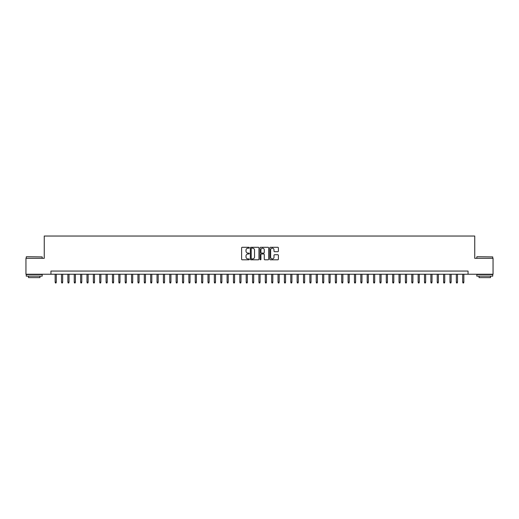 <?xml version="1.0" encoding="UTF-8"?>
<svg xmlns="http://www.w3.org/2000/svg" width="519" height="519" viewBox="0 0 519 519"><rect width="100%" height="100%" fill="white"/><g stroke="black" fill="none" stroke-linecap="round" stroke-linejoin="round"><path stroke-width="0.78" d="M249.308 247.732A0.435 0.435 0 0 0 248.873 247.297L242.23 247.297A0.623 0.623 0 0 0 241.607 247.92L241.607 259.169A0.623 0.623 0 0 0 242.23 259.798L248.873 259.798A0.435 0.435 0 0 0 249.308 259.357A0.435 0.435 0 0 0 248.873 258.923L248.017 258.923A1.998 1.998 0 0 1 246.012 256.918L246.012 255.984A1.998 1.998 0 0 1 248.017 253.986L248.873 253.986A0.435 0.435 0 0 0 249.308 253.544A0.435 0.435 0 0 0 248.873 253.11L248.017 253.11A1.998 1.998 0 0 1 246.012 251.105L246.012 250.171A1.998 1.998 0 0 1 248.017 248.173L248.873 248.173A0.435 0.435 0 0 0 249.308 247.732M277.769 251.702A0.623 0.623 0 0 0 278.392 251.079L278.392 247.92A0.623 0.623 0 0 0 277.769 247.297L270.393 247.297A0.623 0.623 0 0 0 269.77 247.92L269.77 259.169A0.623 0.623 0 0 0 270.393 259.798L277.769 259.798A0.623 0.623 0 0 0 278.392 259.169L278.392 255.361A0.623 0.623 0 0 0 277.769 254.732L274.609 254.732A0.623 0.623 0 0 0 273.987 255.361L273.987 257.249A1.674 1.674 0 0 1 272.313 258.923A1.674 1.674 0 0 1 270.639 257.249L270.639 249.84A1.674 1.674 0 0 1 272.313 248.173A1.674 1.674 0 0 1 273.987 249.84L273.987 251.079A0.623 0.623 0 0 0 274.609 251.702L277.769 251.702M50.946 274.24L25.95 274.24L25.95 258.319L44.258 258.319L44.258 236.035L474.742 236.035L474.742 258.319L493.05 258.319L493.05 274.24L468.054 274.24L468.054 271.061L50.946 271.061L50.946 274.24L468.054 274.24M258.955 247.92A0.623 0.623 0 0 0 258.326 247.297L250.949 247.297A0.623 0.623 0 0 0 250.327 247.92L250.327 259.169A0.623 0.623 0 0 0 250.949 259.798L258.326 259.798A0.623 0.623 0 0 0 258.955 259.169L258.955 247.92M260.674 247.297L268.051 247.297A0.623 0.623 0 0 1 268.673 247.92L268.673 259.169A0.623 0.623 0 0 1 268.051 259.798L264.891 259.798A0.623 0.623 0 0 1 264.268 259.169L264.268 254.608A0.623 0.623 0 0 0 263.639 253.986L261.55 253.986A0.623 0.623 0 0 0 260.921 254.608L260.921 259.357A0.435 0.435 0 0 1 260.486 259.798A0.435 0.435 0 0 1 260.045 259.357L260.045 247.92A0.623 0.623 0 0 1 260.674 247.297M251.637 248.173A0.435 0.435 0 0 0 251.202 248.607L251.202 258.481A0.435 0.435 0 0 0 251.637 258.923L252.545 258.923A1.998 1.998 0 0 0 254.544 256.918L254.544 250.171A1.998 1.998 0 0 0 252.545 248.173L251.637 248.173M264.268 249.873A1.674 1.674 0 0 0 262.595 248.199A1.674 1.674 0 0 0 260.921 249.873L260.921 252.481A0.623 0.623 0 0 0 261.55 253.11L263.639 253.11A0.623 0.623 0 0 0 264.268 252.481L264.268 249.873M56.292 282.141L56.039 282.965L55.403 282.965L55.15 282.141L56.292 282.141L56.292 274.24M55.15 282.141L55.15 274.24M26.463 256.73L42.188 256.918L26.463 256.73M34.228 276.153L26.268 276.153L26.268 274.557L42.188 274.557L42.188 276.153L34.228 276.153M39.963 276.153L39.963 277.62L28.5 277.62L28.5 276.153M477 256.73L492.732 256.918L477 256.73M484.772 276.153L476.812 276.153L476.812 274.557L492.732 274.557L492.732 276.153L484.772 276.153M490.5 276.153L490.5 277.62L479.037 277.62L479.037 276.153M62.663 282.141L62.41 282.965L61.767 282.965L61.514 282.141L62.663 282.141L62.663 274.24M61.514 282.141L61.514 274.24M69.027 282.141L68.774 282.965L68.138 282.965L67.885 282.141L69.027 282.141L69.027 274.24M67.885 282.141L67.885 274.24M75.398 282.141L75.145 282.965L74.509 282.965L74.249 282.141L75.398 282.141L75.398 274.24M74.249 282.141L74.249 274.24M81.768 282.141L81.509 282.965L80.873 282.965L80.62 282.141L81.768 282.141L81.768 274.24M80.62 282.141L80.62 274.24M88.133 282.141L87.88 282.965L87.244 282.965L86.991 282.141L88.133 282.141L88.133 274.24M86.991 282.141L86.991 274.24M94.503 282.141L94.25 282.965L93.608 282.965L93.355 282.141L94.503 282.141L94.503 274.24M93.355 282.141L93.355 274.24M100.868 282.141L100.615 282.965L99.979 282.965L99.726 282.141L100.868 282.141L100.868 274.24M99.726 282.141L99.726 274.24M107.238 282.141L106.985 282.965L106.35 282.965L106.09 282.141L107.238 282.141L107.238 274.24M106.09 282.141L106.09 274.24M113.609 282.141L113.35 282.965L112.714 282.965L112.461 282.141L113.609 282.141L113.609 274.24M112.461 282.141L112.461 274.24M119.973 282.141L119.72 282.965L119.085 282.965L118.832 282.141L119.973 282.141L119.973 274.24M118.832 282.141L118.832 274.24M126.344 282.141L126.091 282.965L125.449 282.965L125.196 282.141L126.344 282.141L126.344 274.24M125.196 282.141L125.196 274.24M132.708 282.141L132.455 282.965L131.82 282.965L131.567 282.141L132.708 282.141L132.708 274.24M131.567 282.141L131.567 274.24M139.079 282.141L138.826 282.965L138.19 282.965L137.931 282.141L139.079 282.141L139.079 274.24M137.931 282.141L137.931 274.24M145.45 282.141L145.19 282.965L144.554 282.965L144.301 282.141L145.45 282.141L145.45 274.24M144.301 282.141L144.301 274.24M151.814 282.141L151.561 282.965L150.925 282.965L150.672 282.141L151.814 282.141L151.814 274.24M150.672 282.141L150.672 274.24M158.185 282.141L157.932 282.965L157.289 282.965L157.036 282.141L158.185 282.141L158.185 274.24M157.036 282.141L157.036 274.24M164.549 282.141L164.296 282.965L163.66 282.965L163.407 282.141L164.549 282.141L164.549 274.24M163.407 282.141L163.407 274.24M170.92 282.141L170.667 282.965L170.031 282.965L169.771 282.141L170.92 282.141L170.92 274.24M169.771 282.141L169.771 274.24M177.29 282.141L177.031 282.965L176.395 282.965L176.142 282.141L177.29 282.141L177.29 274.24M176.142 282.141L176.142 274.24M183.655 282.141L183.402 282.965L182.766 282.965L182.513 282.141L183.655 282.141L183.655 274.24M182.513 282.141L182.513 274.24M190.025 282.141L189.772 282.965L189.13 282.965L188.877 282.141L190.025 282.141L190.025 274.24M188.877 282.141L188.877 274.24M196.39 282.141L196.137 282.965L195.501 282.965L195.248 282.141L196.39 282.141L196.39 274.24M195.248 282.141L195.248 274.24M202.76 282.141L202.507 282.965L201.872 282.965L201.612 282.141L202.76 282.141L202.76 274.24M201.612 282.141L201.612 274.24M209.131 282.141L208.872 282.965L208.236 282.965L207.983 282.141L209.131 282.141L209.131 274.24M207.983 282.141L207.983 274.24M215.495 282.141L215.242 282.965L214.607 282.965L214.347 282.141L215.495 282.141L215.495 274.24M214.347 282.141L214.347 274.24M221.866 282.141L221.613 282.965L220.971 282.965L220.718 282.141L221.866 282.141L221.866 274.24M220.718 282.141L220.718 274.24M228.23 282.141L227.977 282.965L227.341 282.965L227.088 282.141L228.23 282.141L228.23 274.24M227.088 282.141L227.088 274.24M234.601 282.141L234.348 282.965L233.712 282.965L233.453 282.141L234.601 282.141L234.601 274.24M233.453 282.141L233.453 274.24M240.972 282.141L240.712 282.965L240.076 282.965L239.823 282.141L240.972 282.141L240.972 274.24M239.823 282.141L239.823 274.24M247.336 282.141L247.083 282.965L246.447 282.965L246.188 282.141L247.336 282.141L247.336 274.24M246.188 282.141L246.188 274.24M253.707 282.141L253.447 282.965L252.811 282.965L252.558 282.141L253.707 282.141L253.707 274.24M252.558 282.141L252.558 274.24M260.071 282.141L259.818 282.965L259.182 282.965L258.929 282.141L260.071 282.141L260.071 274.24M258.929 282.141L258.929 274.24M266.442 282.141L266.189 282.965L265.553 282.965L265.293 282.141L266.442 282.141L266.442 274.24M265.293 282.141L265.293 274.24M272.812 282.141L272.553 282.965L271.917 282.965L271.664 282.141L272.812 282.141L272.812 274.24M271.664 282.141L271.664 274.24M279.177 282.141L278.924 282.965L278.288 282.965L278.028 282.141L279.177 282.141L279.177 274.24M278.028 282.141L278.028 274.24M285.547 282.141L285.288 282.965L284.652 282.965L284.399 282.141L285.547 282.141L285.547 274.24M284.399 282.141L284.399 274.24M291.912 282.141L291.659 282.965L291.023 282.965L290.77 282.141L291.912 282.141L291.912 274.24M290.77 282.141L290.77 274.24M298.282 282.141L298.029 282.965L297.387 282.965L297.134 282.141L298.282 282.141L298.282 274.24M297.134 282.141L297.134 274.24M304.653 282.141L304.394 282.965L303.758 282.965L303.505 282.141L304.653 282.141L304.653 274.24M303.505 282.141L303.505 274.24M311.017 282.141L310.764 282.965L310.128 282.965L309.869 282.141L311.017 282.141L311.017 274.24M309.869 282.141L309.869 274.24M317.388 282.141L317.128 282.965L316.493 282.965L316.24 282.141L317.388 282.141L317.388 274.24M316.24 282.141L316.24 274.24M323.752 282.141L323.499 282.965L322.863 282.965L322.61 282.141L323.752 282.141L323.752 274.24M322.61 282.141L322.61 274.24M330.123 282.141L329.87 282.965L329.228 282.965L328.975 282.141L330.123 282.141L330.123 274.24M328.975 282.141L328.975 274.24M336.487 282.141L336.234 282.965L335.598 282.965L335.345 282.141L336.487 282.141L336.487 274.24M335.345 282.141L335.345 274.24M342.858 282.141L342.605 282.965L341.969 282.965L341.71 282.141L342.858 282.141L342.858 274.24M341.71 282.141L341.71 274.24M349.229 282.141L348.969 282.965L348.333 282.965L348.08 282.141L349.229 282.141L349.229 274.24M348.08 282.141L348.08 274.24M355.593 282.141L355.34 282.965L354.704 282.965L354.451 282.141L355.593 282.141L355.593 274.24M354.451 282.141L354.451 274.24M361.964 282.141L361.711 282.965L361.068 282.965L360.815 282.141L361.964 282.141L361.964 274.24M360.815 282.141L360.815 274.24M368.328 282.141L368.075 282.965L367.439 282.965L367.186 282.141L368.328 282.141L368.328 274.24M367.186 282.141L367.186 274.24M374.699 282.141L374.446 282.965L373.81 282.965L373.55 282.141L374.699 282.141L374.699 274.24M373.55 282.141L373.55 274.24M381.069 282.141L380.81 282.965L380.174 282.965L379.921 282.141L381.069 282.141L381.069 274.24M379.921 282.141L379.921 274.24M387.434 282.141L387.18 282.965L386.545 282.965L386.292 282.141L387.434 282.141L387.434 274.24M386.292 282.141L386.292 274.24M393.804 282.141L393.551 282.965L392.909 282.965L392.656 282.141L393.804 282.141L393.804 274.24M392.656 282.141L392.656 274.24M400.168 282.141L399.915 282.965L399.28 282.965L399.027 282.141L400.168 282.141L400.168 274.24M399.027 282.141L399.027 274.24M406.539 282.141L406.286 282.965L405.65 282.965L405.391 282.141L406.539 282.141L406.539 274.24M405.391 282.141L405.391 274.24M412.91 282.141L412.65 282.965L412.015 282.965L411.762 282.141L412.91 282.141L412.91 274.24M411.762 282.141L411.762 274.24M419.274 282.141L419.021 282.965L418.385 282.965L418.132 282.141L419.274 282.141L419.274 274.24M418.132 282.141L418.132 274.24M425.645 282.141L425.392 282.965L424.75 282.965L424.497 282.141L425.645 282.141L425.645 274.24M424.497 282.141L424.497 274.24M432.009 282.141L431.756 282.965L431.12 282.965L430.867 282.141L432.009 282.141L432.009 274.24M430.867 282.141L430.867 274.24M438.38 282.141L438.127 282.965L437.491 282.965L437.232 282.141L438.38 282.141L438.38 274.24M437.232 282.141L437.232 274.24M444.751 282.141L444.491 282.965L443.855 282.965L443.602 282.141L444.751 282.141L444.751 274.24M443.602 282.141L443.602 274.24M451.115 282.141L450.862 282.965L450.226 282.965L449.973 282.141L451.115 282.141L451.115 274.24M449.973 282.141L449.973 274.24M457.486 282.141L457.233 282.965L456.59 282.965L456.337 282.141L457.486 282.141L457.486 274.24M456.337 282.141L456.337 274.24M463.85 282.141L463.597 282.965L462.961 282.965L462.708 282.141L463.85 282.141L463.85 274.24M462.708 282.141L462.708 274.24M26.268 258.319L26.268 256.918M42.188 258.319L42.188 256.918M476.812 258.319L476.812 256.918M492.732 258.319L492.732 256.918"/></g></svg>
